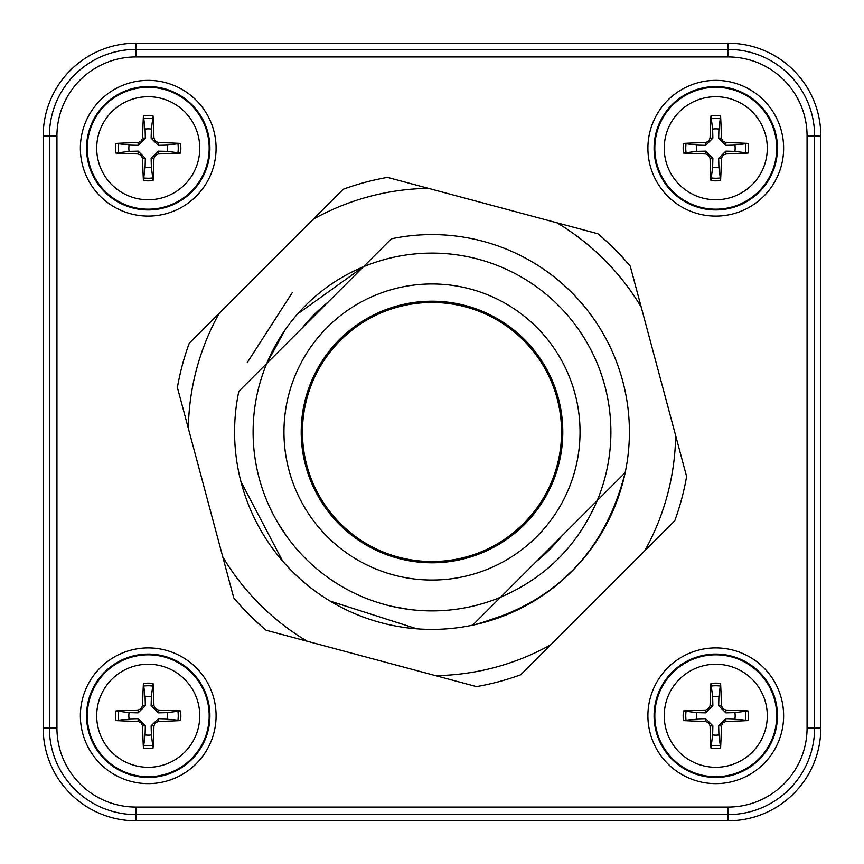 <?xml version="1.0" encoding="UTF-8"?>
<svg xmlns="http://www.w3.org/2000/svg" width="864" height="864" viewBox="0 0 864 864"><rect width="100%" height="100%" fill="white"/><g stroke="black" fill="none" stroke-linecap="round" stroke-linejoin="round"><path stroke-width="1.3" d="M340.394 523.606A129.546 129.546 0 0 0 557.129 465.534A129.546 129.546 0 0 0 398.466 306.871A129.546 129.546 0 0 0 340.394 523.606M327.91 302.292A166.309 166.309 0 0 0 302.292 327.91M536.09 561.708A166.309 166.309 0 0 0 561.708 536.09M391.37 238.82A197.402 197.402 0 0 1 625.18 472.63L472.63 625.18A197.402 197.402 0 0 1 238.82 391.37L391.37 238.82M327.316 327.316A148.057 148.057 0 0 1 536.684 327.316A148.057 148.057 0 0 1 536.684 536.684A148.057 148.057 0 0 1 327.316 536.684A148.057 148.057 0 0 1 327.316 327.316M524.48 339.52A130.777 130.777 0 0 1 524.48 524.48A130.777 130.777 0 0 1 339.52 524.48A130.777 130.777 0 0 1 339.52 339.52A130.777 130.777 0 0 1 524.48 339.52M285.055 329.962L266.771 363.431A178.891 178.891 0 0 0 500.569 597.229C545.584 577.768 577.8 545.551 597.229 500.569A178.891 178.891 0 0 0 363.431 266.771L297.54 313.999M625.18 472.63C604.368 553.684 553.522 604.53 472.63 625.18A197.402 197.402 0 0 0 625.18 472.63L625.018 473.364M574.938 568.156L556.567 585.144M513.086 611.982L478.418 623.873M416.837 628.819L330.21 601.139M282.636 561.071L240.916 481.54M247.126 362.783L292.41 292.41M278.24 523.444L287.172 537.019M393.304 606.658L409.288 609.455M500.569 597.229C545.594 577.757 577.822 545.53 597.229 500.569M363.431 266.771A178.891 178.891 0 0 0 266.771 363.431M556.913 222.782A243.67 243.67 0 0 1 641.218 307.087L630.245 266.144A258.476 258.476 0 0 0 597.856 233.755L428.425 188.352A243.67 243.67 0 0 0 313.276 219.208L219.208 313.276A243.67 243.67 0 0 0 188.352 428.425L222.782 556.913A243.67 243.67 0 0 0 307.087 641.218L435.575 675.648A243.67 243.67 0 0 0 550.724 644.792L644.792 550.724A243.67 243.67 0 0 0 675.648 435.575L641.218 307.087M675.648 435.575L686.61 476.518A258.476 258.476 0 0 1 674.762 520.754L644.792 550.724M313.276 219.208L343.246 189.238A258.476 258.476 0 0 1 387.482 177.39L428.425 188.352M188.352 428.425L177.39 387.482A258.476 258.476 0 0 1 189.238 343.246L219.208 313.276M307.087 641.218L266.144 630.245A258.476 258.476 0 0 1 233.755 597.856L222.782 556.913M550.724 644.792L520.754 674.762A258.476 258.476 0 0 1 476.518 686.61L435.575 675.648M807.062 135.896L807.062 728.104A78.959 78.959 0 0 1 728.104 807.062L135.896 807.062A78.959 78.959 0 0 1 56.938 728.104L56.938 135.896A78.959 78.959 0 0 1 135.896 56.938L728.104 56.938A78.959 78.959 0 0 1 807.062 135.896L814.601 135.896A86.497 86.497 0 0 0 728.104 49.399L135.896 49.399A86.497 86.497 0 0 0 49.399 135.896L49.399 728.104A86.497 86.497 0 0 0 135.896 814.601L728.104 814.601A86.497 86.497 0 0 0 814.601 728.104L814.601 135.896L820.8 135.896L820.8 728.104A92.696 92.696 0 0 1 728.104 820.8L135.896 820.8A92.696 92.696 0 0 1 43.2 728.104L43.2 135.896A92.696 92.696 0 0 1 135.896 43.2L728.104 43.2A92.696 92.696 0 0 1 820.8 135.896M216.086 148.23A67.856 67.856 0 0 1 114.307 207.004A67.856 67.856 0 0 1 114.307 89.467A67.856 67.856 0 0 1 216.086 148.23M783.626 148.23A67.856 67.856 0 0 1 681.836 207.004A67.856 67.856 0 0 1 681.836 89.467A67.856 67.856 0 0 1 783.626 148.23M216.086 715.77A67.856 67.856 0 0 1 114.307 774.533A67.856 67.856 0 0 1 114.307 656.996A67.856 67.856 0 0 1 216.086 715.77M783.626 715.77A67.856 67.856 0 0 1 681.836 774.533A67.856 67.856 0 0 1 681.836 656.996A67.856 67.856 0 0 1 783.626 715.77M734.897 718.902A19.375 19.375 0 0 0 734.897 712.638L748.03 710.932A98.669 8.597 -178.9 0 0 725.9 710.068L722.801 708.728L721.462 705.629A98.669 8.597 -91.1 0 0 720.598 683.51L718.902 696.643A19.375 19.375 0 0 0 712.638 696.643L712.865 705.683L705.683 712.865L696.643 712.638L683.51 710.932A32.616 32.616 0 0 0 683.51 720.598A98.669 8.597 1.1 0 0 705.629 721.462L708.728 722.801L710.068 725.9A98.669 8.597 88.9 0 0 710.932 748.03L712.638 734.897A19.375 19.375 0 0 0 718.902 734.897L718.664 725.846L725.846 718.664L734.897 718.902L748.03 720.598A32.616 32.616 0 0 0 748.03 710.932M712.638 696.643L710.932 683.51A98.669 8.597 91.1 0 0 710.068 705.629L708.728 708.728L705.629 710.068A98.669 8.597 178.9 0 0 683.51 710.932M720.598 683.51A32.616 32.616 0 0 0 710.932 683.51M696.643 712.638A19.375 19.375 0 0 0 696.643 718.902L683.51 720.598M718.902 734.897L720.598 748.03A98.669 8.597 -88.9 0 0 721.462 725.9L722.801 722.801L725.9 721.462A98.669 8.597 -1.1 0 0 748.03 720.598M710.932 748.03A32.616 32.616 0 0 0 720.598 748.03M715.77 767.297A51.527 51.527 0 0 1 671.144 690.001A51.527 51.527 0 0 1 760.396 690.001A51.527 51.527 0 0 1 715.77 767.297M654.08 715.77A61.69 61.69 0 0 1 746.615 662.342A61.69 61.69 0 0 1 746.615 769.187A61.69 61.69 0 0 1 654.08 715.77M696.643 718.902L705.683 718.664L712.865 725.846L712.638 734.897M734.897 712.638L725.846 712.865L718.664 705.683L718.902 696.643M129.103 145.098A19.375 19.375 0 0 0 129.103 151.362L115.97 153.068A98.669 8.597 1.1 0 0 138.1 153.932L141.199 155.272L142.538 158.371A98.669 8.597 88.9 0 0 143.402 180.49L145.098 167.357A19.375 19.375 0 0 0 151.362 167.357L151.135 158.317L158.317 151.135L167.357 151.362L180.49 153.068A32.616 32.616 0 0 0 180.49 143.402A98.669 8.597 -178.9 0 0 158.371 142.538L155.272 141.199L153.932 138.1A98.669 8.597 -91.1 0 0 153.068 115.97L151.362 129.103A19.375 19.375 0 0 0 145.098 129.103L145.336 138.154L138.154 145.336L129.103 145.098L115.97 143.402A32.616 32.616 0 0 0 115.97 153.068M151.362 167.357L153.068 180.49A98.669 8.597 -88.9 0 0 153.932 158.371L155.272 155.272L158.371 153.932A98.669 8.597 -1.1 0 0 180.49 153.068M143.402 180.49A32.616 32.616 0 0 0 153.068 180.49M167.357 151.362A19.375 19.375 0 0 0 167.357 145.098L180.49 143.402M145.098 129.103L143.402 115.97A98.669 8.597 91.1 0 0 142.538 138.1L141.199 141.199L138.1 142.538A98.669 8.597 178.9 0 0 115.97 143.402M153.068 115.97A32.616 32.616 0 0 0 143.402 115.97M148.23 96.703A51.527 51.527 0 0 1 192.856 173.999A51.527 51.527 0 0 1 103.604 173.999A51.527 51.527 0 0 1 148.23 96.703M209.92 148.23A61.69 61.69 0 0 1 117.385 201.658A61.69 61.69 0 0 1 117.385 94.813A61.69 61.69 0 0 1 209.92 148.23M167.357 145.098L158.317 145.336L151.135 138.154L151.362 129.103M129.103 151.362L138.154 151.135L145.336 158.317L145.098 167.357M167.357 718.902A19.375 19.375 0 0 0 167.357 712.638L180.49 710.932A98.669 8.597 -178.9 0 0 158.371 710.068L155.272 708.728L153.932 705.629A98.669 8.597 -91.1 0 0 153.068 683.51L151.362 696.643A19.375 19.375 0 0 0 145.098 696.643L145.336 705.683L138.154 712.865L129.103 712.638L115.97 710.932A32.616 32.616 0 0 0 115.97 720.598A98.669 8.597 1.1 0 0 138.1 721.462L141.199 722.801L142.538 725.9A98.669 8.597 88.9 0 0 143.402 748.03L145.098 734.897A19.375 19.375 0 0 0 151.362 734.897L151.135 725.846L158.317 718.664L167.357 718.902L180.49 720.598A32.616 32.616 0 0 0 180.49 710.932M145.098 696.643L143.402 683.51A98.669 8.597 91.1 0 0 142.538 705.629L141.199 708.728L138.1 710.068A98.669 8.597 178.9 0 0 115.97 710.932M153.068 683.51A32.616 32.616 0 0 0 143.402 683.51M129.103 712.638A19.375 19.375 0 0 0 129.103 718.902L115.97 720.598M151.362 734.897L153.068 748.03A98.669 8.597 -88.9 0 0 153.932 725.9L155.272 722.801L158.371 721.462A98.669 8.597 -1.1 0 0 180.49 720.598M143.402 748.03A32.616 32.616 0 0 0 153.068 748.03M148.23 767.297A51.527 51.527 0 0 1 103.604 690.001A51.527 51.527 0 0 1 192.856 690.001A51.527 51.527 0 0 1 148.23 767.297M86.54 715.77A61.69 61.69 0 0 1 179.075 662.342A61.69 61.69 0 0 1 179.075 769.187A61.69 61.69 0 0 1 86.54 715.77M167.357 712.638L158.317 712.865L151.135 705.683L151.362 696.643M129.103 718.902L138.154 718.664L145.336 725.846L145.098 734.897M734.897 151.362A19.375 19.375 0 0 0 734.897 145.098L748.03 143.402A98.669 8.597 -178.9 0 0 725.9 142.538L722.801 141.199L721.462 138.1A98.669 8.597 -91.1 0 0 720.598 115.97L718.902 129.103A19.375 19.375 0 0 0 712.638 129.103L712.865 138.154L705.683 145.336L696.643 145.098L683.51 143.402A32.616 32.616 0 0 0 683.51 153.068A98.669 8.597 1.1 0 0 705.629 153.932L708.728 155.272L710.068 158.371A98.669 8.597 88.9 0 0 710.932 180.49L712.638 167.357A19.375 19.375 0 0 0 718.902 167.357L718.664 158.317L725.846 151.135L734.897 151.362L748.03 153.068A32.616 32.616 0 0 0 748.03 143.402M712.638 129.103L710.932 115.97A98.669 8.597 91.1 0 0 710.068 138.1L708.728 141.199L705.629 142.538A98.669 8.597 178.9 0 0 683.51 143.402M720.598 115.97A32.616 32.616 0 0 0 710.932 115.97M696.643 145.098A19.375 19.375 0 0 0 696.643 151.362L683.51 153.068M718.902 167.357L720.598 180.49A98.669 8.597 -88.9 0 0 721.462 158.371L722.801 155.272L725.9 153.932A98.669 8.597 -1.1 0 0 748.03 153.068M710.932 180.49A32.616 32.616 0 0 0 720.598 180.49M715.77 199.757A51.527 51.527 0 0 1 671.144 122.472A51.527 51.527 0 0 1 760.396 122.472A51.527 51.527 0 0 1 715.77 199.757M654.08 148.23A61.69 61.69 0 0 1 746.615 94.813A61.69 61.69 0 0 1 746.615 201.658A61.69 61.69 0 0 1 654.08 148.23M734.897 145.098L725.846 145.336L718.664 138.154L718.902 129.103M696.643 151.362L705.683 151.135L712.865 158.317L712.638 167.357M728.104 43.2L728.104 56.938M135.896 43.2L135.896 56.938M43.2 135.896L56.938 135.896M43.2 728.104L56.938 728.104M807.062 728.104L820.8 728.104M135.896 820.8L135.896 807.062M728.104 820.8L728.104 807.062M745.405 710.975A30.024 30.024 0 0 1 745.405 720.554M710.975 686.135A30.024 30.024 0 0 1 720.554 686.135M686.135 720.554A30.024 30.024 0 0 1 686.135 710.975M720.554 745.405A30.024 30.024 0 0 1 710.975 745.405M654.815 715.77A60.944 60.944 0 0 0 715.77 776.714A60.944 60.944 0 0 0 776.714 715.77A60.944 60.944 0 0 0 715.77 654.815A60.944 60.944 0 0 0 654.815 715.77M705.629 710.068L705.683 712.865M705.629 721.462L705.683 718.664M710.068 725.9L712.865 725.846M721.462 725.9L718.664 725.846M725.9 721.462L725.846 718.664M721.462 705.629L718.664 705.683M725.9 710.068L725.846 712.865M710.068 705.629L712.865 705.683M118.595 153.025A30.024 30.024 0 0 1 118.595 143.446M153.025 177.865A30.024 30.024 0 0 1 143.446 177.865M177.865 143.446A30.024 30.024 0 0 1 177.865 153.025M143.446 118.595A30.024 30.024 0 0 1 153.025 118.595M209.185 148.23A60.944 60.944 0 0 0 148.23 87.286A60.944 60.944 0 0 0 87.286 148.23A60.944 60.944 0 0 0 148.23 209.185A60.944 60.944 0 0 0 209.185 148.23M158.371 153.932L158.317 151.135M158.371 142.538L158.317 145.336M153.932 138.1L151.135 138.154M142.538 138.1L145.336 138.154M138.1 142.538L138.154 145.336M142.538 158.371L145.336 158.317M138.1 153.932L138.154 151.135M153.932 158.371L151.135 158.317M177.865 710.975A30.024 30.024 0 0 1 177.865 720.554M143.446 686.135A30.024 30.024 0 0 1 153.025 686.135M118.595 720.554A30.024 30.024 0 0 1 118.595 710.975M153.025 745.405A30.024 30.024 0 0 1 143.446 745.405M87.286 715.77A60.944 60.944 0 0 0 148.23 776.714A60.944 60.944 0 0 0 209.185 715.77A60.944 60.944 0 0 0 148.23 654.815A60.944 60.944 0 0 0 87.286 715.77M158.371 721.462L158.317 718.664M158.371 710.068L158.317 712.865M153.932 705.629L151.135 705.683M142.538 705.629L145.336 705.683M138.1 710.068L138.154 712.865M142.538 725.9L145.336 725.846M138.1 721.462L138.154 718.664M153.932 725.9L151.135 725.846M745.405 143.446A30.024 30.024 0 0 1 745.405 153.025M710.975 118.595A30.024 30.024 0 0 1 720.554 118.595M686.135 153.025A30.024 30.024 0 0 1 686.135 143.446M720.554 177.865A30.024 30.024 0 0 1 710.975 177.865M654.815 148.23A60.944 60.944 0 0 0 715.77 209.185A60.944 60.944 0 0 0 776.714 148.23A60.944 60.944 0 0 0 715.77 87.286A60.944 60.944 0 0 0 654.815 148.23M725.9 153.932L725.846 151.135M725.9 142.538L725.846 145.336M721.462 138.1L718.664 138.154M710.068 138.1L712.865 138.154M705.629 142.538L705.683 145.336M710.068 158.371L712.865 158.317M705.629 153.932L705.683 151.135M721.462 158.371L718.664 158.317"/></g></svg>

